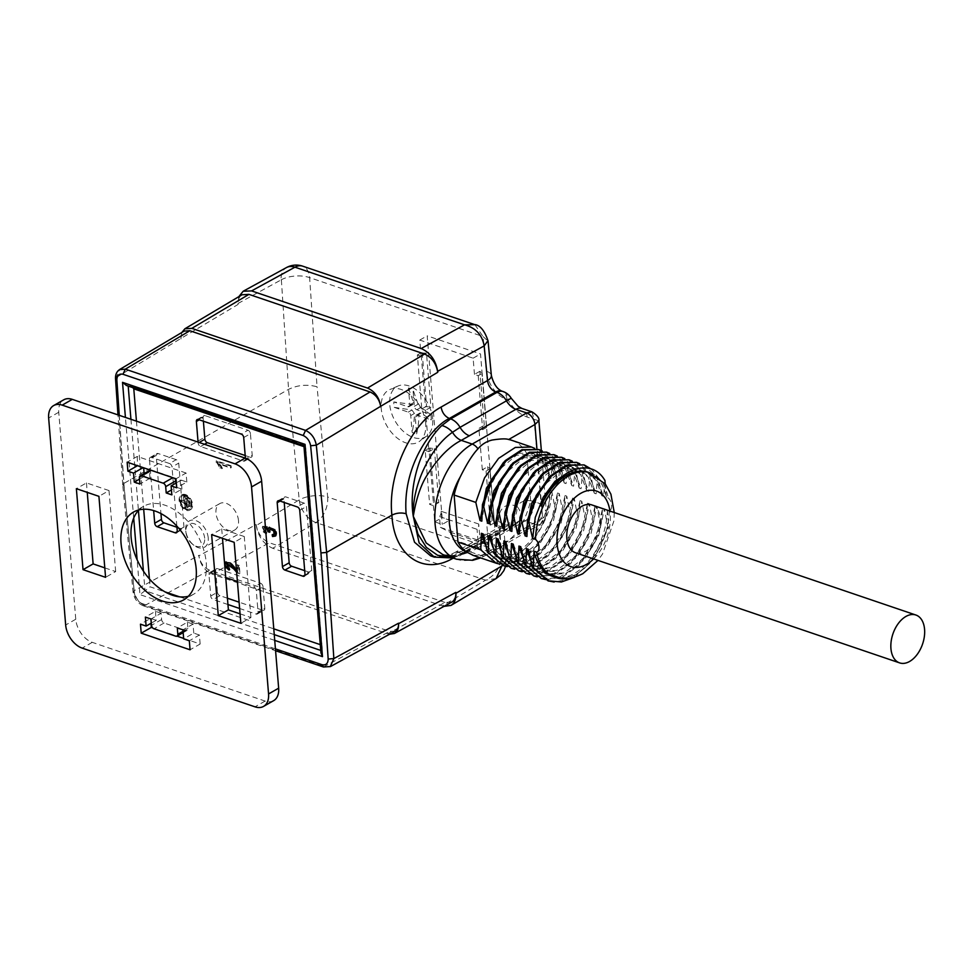 <?xml version="1.0" encoding="UTF-8"?>
<svg xmlns="http://www.w3.org/2000/svg" width="973" height="973" viewBox="0 0 973 973"><rect width="100%" height="100%" fill="white"/><g stroke="black" fill="none" stroke-linecap="round" stroke-linejoin="round"><path stroke-width="0.73" stroke-dasharray="4.87 3.65" d="M425.712 423.693A29.944 19.241 -119.7 0 0 412.37 396.534A29.944 19.241 -119.7 0 0 389.881 389.504A29.944 19.241 -119.7 0 0 386.755 425.675A29.944 19.241 -119.7 0 0 419.497 441.353A29.944 19.241 -119.7 0 0 425.712 423.693M487.218 532.936L495.476 535.746L480.528 353.965L427.183 335.831L442.119 517.624L449.635 520.178L450.827 534.639A5.06 3.138 -71.2 0 0 449.344 531.878L440.368 527.354L439.48 516.554L477.05 529.324A5.06 3.138 108.8 0 0 478.728 524.046L479.811 537.169L487.218 532.936L488.397 547.41A5.06 3.138 108.8 0 0 486.914 544.649L477.938 540.124L477.05 529.324M186.062 507.444L185.016 507.091L184.627 502.323L181.732 501.338L181.623 500.073L184.517 501.059L184.128 496.291L185.174 496.644L186.062 507.444L185.393 507.833L184.505 497.033L183.459 496.68L183.848 501.448L180.954 500.463L181.063 501.715L183.946 502.7L184.347 507.468L185.393 507.833M190.209 506.228L189.151 505.875L188.713 500.475L189.759 500.827L190.209 506.228L189.528 506.617L189.09 501.217L188.032 500.852L188.482 506.252L189.528 506.617M188.178 507.286L187.12 506.933L186.378 497.933L187.436 498.285L188.178 507.286L187.497 507.675L186.755 498.675L185.709 498.31L186.451 507.31L187.497 507.675M184.955 495.877A7.589 4.877 -119.7 0 0 181.756 496.035A7.589 4.877 -119.7 0 0 181.282 505.036A7.589 4.877 -119.7 0 0 189.273 509.207A7.589 4.877 -119.7 0 0 190.708 502.36A7.589 4.877 -119.7 0 0 184.955 495.877M186.378 497.933L185.709 498.31M187.12 506.933L186.451 507.31M187.436 498.285L186.755 498.675M188.713 500.475L188.032 500.852M189.151 505.875L188.482 506.252M189.759 500.827L189.09 501.217M185.636 495.488A7.589 4.877 -119.7 0 0 182.425 495.658A7.589 4.877 -119.7 0 0 181.951 504.659A7.589 4.877 -119.7 0 0 189.954 508.83A7.589 4.877 -119.7 0 0 191.377 501.971A7.589 4.877 -119.7 0 0 185.636 495.488M184.627 502.323L183.946 502.7M185.016 507.091L184.347 507.468M181.732 501.338L181.063 501.715M181.623 500.073L180.954 500.463M184.517 501.059L183.848 501.448M184.128 496.291L183.459 496.68M185.174 496.644L184.505 497.033M430.844 414.534L420.518 407.675L418.037 404.209L412.978 389.528L414.364 406.313A3.028 1.946 -119.7 0 0 416.833 409.779L430.844 414.534A25.103 16.14 60.3 0 1 431.197 417.283A25.103 16.14 60.3 0 1 431.294 419.935L417.283 415.179A3.028 1.946 -119.7 0 0 415.994 415.24A3.028 1.946 -119.7 0 0 415.252 417.113L416.626 433.885A25.103 16.14 60.3 0 1 412.114 432.353L410.74 415.58A3.028 1.946 -119.7 0 0 408.259 412.114L394.247 407.346A25.103 16.14 60.3 0 1 393.81 401.946L407.821 406.714A3.028 1.946 -119.7 0 0 409.098 406.641A3.028 1.946 -119.7 0 0 409.852 404.78L408.465 387.996A25.103 16.14 60.3 0 1 412.978 389.528M408.465 387.996L413.525 402.676L412.929 404.525L393.81 401.946M394.247 407.346L411.944 410.01L414.413 413.476C414.437 419.047 413.671 425.335 412.114 432.353M416.626 433.885C418.159 427.05 418.925 420.762 418.925 415.009L419.716 413.026L420.956 413.075L431.294 419.935M432.693 419.01A28.922 18.596 -119.7 0 0 419.813 392.776A28.922 18.596 -119.7 0 0 398.079 385.989A28.922 18.596 -119.7 0 0 395.062 420.932A28.922 18.596 -119.7 0 0 426.697 436.086A28.922 18.596 -119.7 0 0 432.693 419.01M204.658 538.239A12.637 8.125 -119.7 0 0 194.089 523.717A12.637 8.125 -119.7 0 0 185.94 532.45A12.637 8.125 -119.7 0 0 192.763 544.394A12.637 8.125 -119.7 0 0 204.658 538.239M208.222 537.911A15.167 9.754 -119.7 0 0 201.083 523.79A15.167 9.754 -119.7 0 0 189.431 520.908A15.167 9.754 -119.7 0 0 185.758 530.978A15.167 9.754 -119.7 0 0 193.943 545.306A15.167 9.754 -119.7 0 0 204.476 547.252A15.167 9.754 -119.7 0 0 208.222 537.911M238.494 520.628A15.167 9.754 -119.7 0 0 231.355 506.507A15.167 9.754 -119.7 0 0 219.703 503.625A15.167 9.754 -119.7 0 0 218.755 521.625A15.167 9.754 -119.7 0 0 234.748 529.969A15.167 9.754 -119.7 0 0 238.494 520.628M591.803 504.902A25.286 15.665 -71.2 0 1 600.268 526.442A25.286 15.665 -71.2 0 1 585.527 551.338A25.286 15.665 -71.2 0 1 575.542 552.773M528.254 549.246L535.32 565.629L547.337 574.654L566.104 573.535L584.749 559.329L598.638 535.746L604.355 508.915L607.797 526.819L599.222 548.857L586.087 567.101L570.287 578.765L554.16 582.049M574.654 577.257L595.306 556.836L608.745 526.782L589.541 563.622L576.077 574.666L562.358 578.704M520.75 546.692L527.804 563.075L539.833 572.1L558.587 570.981L577.232 556.775L591.122 533.192L596.838 506.361L600.28 524.265L590.538 548.419L575.432 567.587L557.675 578.181L540.429 578.217M545.841 579.604L562.309 577.123L578.643 565.69L592.302 547.179L601.18 524.569L602.555 508.307L596.838 535.138L582.949 558.721L564.291 572.927L545.537 574.034L530.553 560.29M513.233 544.138L520.287 560.521L532.316 569.546L551.071 568.427L569.716 554.221L583.618 530.638L589.334 503.807L592.764 521.71L583.022 545.865L567.916 565.033L550.159 575.627L532.912 575.675M537.193 576.867L553.88 574.946L570.567 563.695L584.578 545.014L593.664 522.014L595.038 505.753L589.322 532.584L575.432 556.167L556.787 570.373L538.02 571.479L523.036 557.736M505.717 541.584L512.771 557.967L524.8 566.991L543.554 565.872L562.199 551.667L576.101 528.084L581.818 501.253L585.247 519.156L575.505 543.323L560.412 562.479L542.642 573.073L525.396 573.121M529.677 574.313L546.364 572.392L563.051 561.141L577.062 542.46L586.147 519.46L587.522 503.199L581.805 530.03L567.916 553.613L549.271 567.818L530.504 568.937L515.52 555.182M498.2 539.03L505.255 555.413L517.283 564.437L536.038 563.318L554.695 549.125L568.585 525.542L574.301 498.711L577.731 516.602L567.989 540.769L552.895 559.925L535.126 570.519L517.879 570.567M522.16 571.759L538.847 569.837L555.534 558.587L569.546 539.906L578.631 516.918L580.005 500.645L574.289 527.475L560.399 551.059L541.754 565.264L523 566.383L508.003 552.628M490.684 536.476L497.738 552.859L509.767 561.883L528.521 560.764L547.179 546.571L561.068 522.988L566.785 496.157L570.227 514.048L560.472 538.215L545.379 557.371L527.621 567.964L510.375 568.013M514.656 569.205L531.331 567.283L548.018 556.033L562.029 537.351L571.127 514.364L572.501 498.091L566.773 524.921L552.883 548.504L534.238 562.71L515.483 563.829L500.487 550.073M483.167 533.922L490.234 550.304L502.25 559.329L521.017 558.222L539.662 544.016L553.552 520.433L559.268 493.603L562.71 511.494L552.956 535.661L537.862 554.817L520.105 565.41L502.859 565.459M507.14 566.651L523.815 564.729L540.501 553.479L554.513 534.797L563.61 511.81L564.985 495.537L559.268 522.367L545.366 545.95L526.721 560.156L507.967 561.275L492.97 547.519M503.6 462.272L518.135 453.309L532.122 453.163L543.153 461.847L549.222 477.889L551.022 478.509L544.965 462.467L533.934 453.771L516.395 455.303L498.979 469.923L486.318 493.931L481.817 521.175M511.117 464.826L525.651 455.863L539.638 455.717L550.669 464.401L556.738 480.443L558.538 481.063L552.482 465.021L541.45 456.325L523.912 457.857L506.495 472.477L493.822 496.485L489.334 523.729M518.633 467.381L533.168 458.417L547.154 458.271L558.186 466.955L564.255 482.997L566.055 483.617L559.986 467.575L548.954 458.879L531.428 460.411L514.012 475.031L501.338 499.027L496.85 526.284M526.138 469.923L540.684 460.971L554.671 460.825L565.702 469.509L571.771 485.551L573.571 486.172L567.502 470.117L556.471 461.433L538.945 462.966L521.516 477.585L508.855 501.582L504.367 528.838M533.654 472.477L548.188 463.525L562.187 463.379L573.219 472.063L579.276 488.105L581.088 488.726L575.019 472.671L563.987 463.987L546.461 465.52L529.032 480.139L516.371 504.136L511.883 531.392M541.17 475.031L555.705 466.079L569.704 465.921L580.735 474.617L586.792 490.66L588.604 491.28L582.535 475.225L571.504 466.541L553.978 468.074L536.549 482.693L523.888 506.69L519.4 533.946M548.687 477.585L563.221 468.633L577.208 468.475L588.251 477.171L594.308 493.214L596.108 493.822L590.052 477.779L579.02 469.095L561.482 470.628L544.065 485.247L531.404 509.244L526.916 536.488M583.228 464.608L597.483 477.561L596.108 493.822M575.712 462.053L589.979 475.006L588.604 491.28M568.196 459.499L582.462 472.452L581.088 488.726M560.679 456.945L574.946 469.898L573.571 486.172M553.163 454.391L567.429 467.344L566.055 483.617M545.658 451.837L559.913 464.79L558.538 481.063M538.142 449.283L552.396 462.236L551.022 478.509M594.308 493.214L590.879 475.311L579.835 463.744M586.792 490.66L583.362 472.756L572.319 461.19M579.276 488.105L575.846 470.202L564.802 458.636M571.771 485.551L568.329 467.648L557.286 456.082M564.255 482.997L560.813 465.106L549.769 453.527M556.738 480.443L553.296 462.552L542.265 450.973M549.222 477.889L545.792 459.998L534.749 448.419M473.304 555.413L486.646 554.646C495.938 551.156 505.838 543.98 516.347 533.107L542.63 518.098L546.376 511.749L541.085 504.002C543.384 513.926 541.645 520.762 535.855 524.544L481.367 555.668A62.698 38.859 -71.2 0 1 456.605 559.232M551.752 491.049L549.952 490.428C551.107 502.627 544.844 519.108 531.161 539.869C525.274 547.106 511.421 560.448 494.625 556.665L496.425 557.274C514.778 561.19 528.558 545.744 532.985 540.465C545.488 523.109 551.752 506.641 551.752 491.049L555.194 508.952C547.288 542.508 518.609 569.886 497.191 563.452L490.574 561.202C511.993 567.636 540.672 540.27 548.577 506.702L530.626 500.596A60.679 37.606 -71.2 0 1 516.347 533.107M499.623 564.097L516.298 562.175L532.997 550.925L547.008 532.243L556.094 509.256L557.468 492.983L551.752 519.813L537.862 543.396L519.205 557.602L500.45 558.721L485.466 544.965M588.239 472.221A55.072 34.128 -71.2 0 1 606.325 497.3L608.21 497.933C612.151 500.803 612.905 510.241 609.244 510.582L607.371 509.937A55.072 34.128 -71.2 0 1 552.798 576.503M586.683 471.82L596.425 480.723L601.825 495.768L603.625 496.376L597.081 480.005L586.464 471.735L575.238 471.09L561.518 477.852L541.097 505.984M568.828 471.869L584.724 471.029L586.427 471.698M601.825 495.768L598.395 477.865L591.693 469.29M559.268 493.603L557.468 492.983M566.785 496.157L564.985 495.537M574.301 498.711L572.501 498.091M581.818 501.253L580.005 500.645M589.334 503.807L587.522 503.199M596.838 506.361L595.038 505.753M604.355 508.915L602.555 508.307M605.218 483.873L606.325 497.3M497.191 563.452L496.425 557.274M494.625 556.665L490.574 561.202M548.577 506.702L549.952 490.428M119.265 415.325L124.07 486.038L134.396 593.202C135.32 598.115 137.801 601.533 141.815 603.455L143.201 605.692L144.746 605.547C138.92 602.81 135.369 597.86 134.092 590.708L123.753 483.484L288.567 389.346C297.629 384.992 307.127 384.14 317.052 386.768L309.633 277.633L483.022 336.536L487.801 340.866M237.4 581.489L253.819 587.072A3.028 1.946 60.3 0 1 256.288 590.538L258.064 612.126A3.028 1.946 60.3 0 1 257.322 613.999A3.028 1.946 60.3 0 1 256.033 614.06L239.626 608.49M227.95 604.525L213.209 599.514A3.028 1.946 60.3 0 1 210.727 596.048L208.952 574.447A3.028 1.946 60.3 0 1 209.706 572.574A3.028 1.946 60.3 0 1 210.983 572.513L225.724 577.524M176.952 527.269L181.939 528.959A3.028 1.946 -119.7 0 0 183.228 528.898A3.028 1.946 -119.7 0 0 183.97 527.025L178.716 463.136A3.028 1.946 -119.7 0 0 176.247 459.67L169.521 463.513L151.484 457.383L158.21 453.54A3.028 1.946 -119.7 0 0 156.921 453.6A3.028 1.946 -119.7 0 0 156.179 455.473L160.959 513.598M169.521 463.513A3.028 1.946 60.3 0 1 171.99 466.979L178.716 463.136M176.855 526.15L171.99 466.979M156.179 455.473L149.453 459.317L153.661 510.594M149.453 459.317A3.028 1.946 60.3 0 1 150.195 457.444A3.028 1.946 60.3 0 1 151.484 457.383M245.415 458.198L245.488 459.147A3.028 1.946 60.3 0 1 244.746 461.007A3.028 1.946 60.3 0 1 243.457 461.08L200.62 446.522A3.028 1.946 60.3 0 1 198.151 443.056L198.066 442.107M230.419 466.103L215.957 461.19L220.044 468.159L221.759 468.743L219.314 464.182L230.577 468.013L231.088 465.714L231.246 467.636L219.983 463.805L222.428 468.354L220.725 467.782L216.626 460.801L231.088 465.714M265.422 527.22L264.559 527.463C263.488 528.971 264.23 530.54 266.76 532.158L266.079 532.547C263.549 530.917 262.819 529.361 263.89 527.84L265.459 527.78M265.325 526.052L262.345 526.916L263.184 531.83L265.957 533.763M236.694 571.2L236.025 571.589L239.261 573.827L238.592 565.69L236.901 565.106L237.388 571.151L236.378 570.178L238.069 570.762L237.57 564.729L239.261 565.301L239.93 573.438L236.548 571.042M224.556 563.355L224.787 566.079M184.882 494.977A8.599 5.522 60.3 0 1 191.389 502.323A8.599 5.522 60.3 0 1 189.784 510.083A8.599 5.522 60.3 0 1 180.723 505.364A8.599 5.522 60.3 0 1 181.246 495.16A8.599 5.522 60.3 0 1 184.882 494.977M511.883 440.355A60.679 37.606 -71.2 0 1 526.758 453.527L545.792 459.998M464.462 552.056C453.771 556.228 446.522 557.043 442.703 554.501L456.994 556.082L470.458 551.959L481.367 555.668A10.107 6.495 60.3 0 0 485.649 555.449L540.137 524.325A10.107 6.495 60.3 0 1 535.855 524.544L525.104 520.896L478.692 547.398A15.167 9.754 -119.7 0 0 472.282 547.726L518.694 521.224A15.167 9.754 60.3 0 1 525.104 520.896A15.167 9.402 -71.2 0 0 534.092 501.63A30.333 19.496 -119.7 0 0 516.943 506.301L515.69 505.875A25.286 16.249 -119.7 0 0 498.723 521.601L501.059 555.911L327.67 496.996L317.052 386.768M395.196 631.149L389.723 631.38L209.523 570.154C203.625 567.49 200.049 562.552 198.808 555.34L198.857 555.838C200.389 564.717 204.78 570.798 212.041 574.07L269.351 542.752C262.09 539.48 257.699 533.399 256.167 524.52L198.857 555.838M181.817 332.498L180.978 338.422L238.069 304.44C237.85 299.83 239.151 296.619 241.985 294.783M124.07 486.038L122.732 484.846L123.753 483.484L116.541 377.305L180.978 338.422M181.014 338.92C180.844 335.174 181.902 332.559 184.201 331.075M304.695 570.677L309.694 572.367A3.028 1.946 -119.7 0 0 310.971 572.306A3.028 1.946 -119.7 0 0 311.725 570.433L306.471 506.544A3.028 1.946 -119.7 0 0 303.99 503.077L285.953 496.948A3.028 1.946 -119.7 0 0 284.675 497.008A3.028 1.946 -119.7 0 0 283.921 498.881L284.225 502.482M526.758 453.527L530.626 500.596M451.727 602.141L444.989 602.433L387.716 633.764L212.041 574.07M387.716 633.764L389.565 634.226M210.727 596.048L217.453 592.204L215.678 570.604L208.952 574.447M210.983 572.513L217.709 568.67L260.545 583.228L253.819 587.072M256.288 590.538L263.014 586.695L264.79 608.283L258.064 612.126M256.033 614.06L262.759 610.217L239.103 602.178M227.427 598.213L219.934 595.671L213.209 599.514M217.709 568.67A3.028 1.946 -119.7 0 0 216.432 568.731A3.028 1.946 -119.7 0 0 215.678 570.604M217.453 592.204A3.028 1.946 -119.7 0 0 219.934 595.671M262.759 610.217A3.028 1.946 -119.7 0 0 264.048 610.156A3.028 1.946 -119.7 0 0 264.79 608.283M263.014 586.695A3.028 1.946 -119.7 0 0 260.545 583.228M176.247 459.67L158.21 453.54M198.407 419.521L205.133 415.678L247.969 430.236L241.243 434.08M243.712 437.546L250.438 433.703L252.214 455.303L245.488 459.147M243.457 461.08L250.183 457.237L245.196 455.534M203.393 421.224L203.102 417.612L199.258 419.813M205.133 415.678A3.028 1.946 -119.7 0 0 203.844 415.751A3.028 1.946 -119.7 0 0 203.102 417.612M250.183 457.237A3.028 1.946 -119.7 0 0 251.472 457.164A3.028 1.946 -119.7 0 0 252.214 455.303M250.438 433.703A3.028 1.946 -119.7 0 0 247.969 430.236M238.811 296.68L238.069 304.44M444.989 602.433L269.351 542.752M496.121 578.546L485.563 580.176L442.338 605.911L272.744 548.286L315.933 522.537A20.226 12.844 59.2 0 1 299.21 499.891A20.226 8.891 174.5 0 1 327.67 496.996A20.226 12.54 108.8 0 1 315.933 522.537L485.563 580.176C495.744 575.128 500.913 567.04 501.059 555.911L505.875 560.667L502.773 565.422M442.338 605.911L444.004 606.361M281.379 280.005L288.567 389.346L299.21 499.891L256.264 525.493L256.167 524.52M256.264 525.493C258.173 536.585 263.671 544.187 272.744 548.286M305.498 445.403L304.379 446.777L320.652 644.771L322.209 648.565L321.577 650.694L304.707 445.573L129.944 385.697L132.827 387.668M143.408 571.09L145.026 590.708L150.073 586.804L165.057 591.9M305.449 445.33L303.965 445.816M128.156 385.588L125.894 385.308M320.993 653.43L321.577 650.694L320.737 650.414M274.252 634.615L145.026 590.708L139.978 594.612L137.12 559.767M430.978 555.984L446.157 556.957L460.29 551.642L506.714 525.14L507.967 525.566L452.603 556.374L434.323 557.079M450.475 557.152L462.479 553.746L516.529 523.231A15.167 9.754 60.3 0 1 518.694 521.224L519.327 520.689A15.167 11.104 -145.4 0 1 516.529 523.231A15.167 9.754 -119.7 0 1 514.376 525.238A15.167 15.167 0 0 0 519.327 520.689A15.167 11.104 -145.4 0 0 516.943 506.301A15.167 9.402 -71.2 0 1 507.967 525.566A15.167 9.754 -119.7 0 0 514.376 525.238L467.964 551.752A15.167 9.754 -119.7 0 0 470.117 549.733A15.167 9.754 -119.7 0 1 472.209 547.763M607.371 509.937L608.745 526.782M215.957 461.19L216.626 460.801M216.055 462.418L216.736 462.029M220.044 468.159L220.725 467.782M221.759 468.743L222.428 468.354M220.676 466.42L221.345 466.031M219.314 464.182L219.983 463.805M230.577 468.013L231.246 467.636M265.921 534.116L266.59 533.727L263.853 531.453L263.014 526.539L267.599 526.673L268.876 528.473M262.345 526.916L263.087 526.113M266.76 532.158L266.59 533.727L265.994 533.399M269.387 532.255L270.056 531.866L268.572 531.173M270.19 529.117L270.056 531.866M272.172 534.773L274.824 534.116M269.424 527.293L275.201 529.409C276.964 532.012 277.196 534.116 275.882 535.734L275.201 536.123M236.901 565.106L237.57 564.729M238.592 565.69L239.261 565.301M237.388 571.151L238.069 570.762M231.708 564.632L232.389 564.243L237.059 569.801M229.871 563.026L230.54 562.649L232.377 564.255M225.505 562.163L230.54 562.649M228.959 570.044L229.64 569.667L228.996 569.363M229.02 568.548L229.689 568.171L229.64 569.667M226.928 563.574L229.689 568.171M239.261 573.827L239.93 573.438M185.563 494.588A8.599 5.522 -119.7 0 0 181.927 494.771A8.599 5.522 -119.7 0 0 181.392 504.975A8.599 5.522 -119.7 0 0 190.453 509.706A8.599 5.522 -119.7 0 0 192.07 501.934A8.599 5.522 -119.7 0 0 185.563 494.588M478.692 547.398L470.458 551.959A15.167 9.353 -117.9 0 0 464.401 552.08A15.167 9.353 -117.9 0 0 462.479 553.746A15.167 11.834 68 0 1 459.061 556.106A15.167 11.834 68 0 1 452.603 556.374M330.309 666.444L324.994 666.797L144.746 605.547L209.523 570.154M115.568 378.631L119.728 369.667M134.396 593.202L133.119 592.058L134.079 590.708L198.808 555.34M323.498 666.967L389.723 631.38M531.988 411.859L534.128 419.412L538.884 420.689M474.933 324.702L483.022 336.536L486.354 371.2A25.286 16.249 -119.7 0 0 506.957 399.684L508.21 400.11A30.333 19.496 -119.7 0 0 527.135 417.04L534.128 419.412L541.085 504.002L534.092 501.63M238.008 303.479L281.124 279.896A20.226 13.16 61.3 0 1 286.415 267.599M281.124 279.896A20.226 9.329 176.1 0 1 309.633 277.633A20.226 12.54 -71.2 0 0 302.688 266.164M604.938 480.48L603.625 496.376M494.187 522.951L490.501 525.055L486.743 523.778L492.131 520.701L494.333 522.416L489.893 468.427L487.692 466.712L482.304 469.777L486.062 471.054L489.747 468.95L494.333 522.416M486.354 427.561L482.657 429.665L478.911 428.388L484.286 425.31L486.488 427.025L481.915 373.559L486.488 427.025M484.286 425.31L479.847 371.309L482.049 373.036M479.847 371.309L474.471 374.386L478.217 375.663L481.915 373.559M421.796 408.976L425.481 406.872L421.041 352.883L417.356 354.987L421.796 408.976L425.554 410.253L428.959 451.654L434.335 448.577L430.005 448.079L434.445 502.068L438.774 502.579L433.399 505.644L429.64 504.367L433.326 502.263L428.886 448.273L425.201 450.377L429.64 504.367M434.445 502.068L433.326 502.263M421.041 352.883L426.49 353.187L430.93 407.176L425.554 410.253M474.471 374.386L473.133 358.186L419.777 340.064L421.114 356.264L426.49 353.187M421.114 356.264L417.356 354.987M422.173 352.688L426.612 406.678L430.93 407.176M426.612 406.678L425.481 406.872M428.886 448.273L430.005 448.079M428.959 451.654L425.201 450.377M433.399 505.644L434.724 521.844L442.241 524.398L449.635 520.178M434.724 521.844L442.119 517.624M479.811 537.169L488.081 539.979L495.476 535.746M434.335 448.577L438.774 502.579M419.777 340.064L427.183 335.831M473.133 358.186L480.528 353.965M488.081 539.979L486.743 523.778M492.131 520.701L487.692 466.712M482.304 469.777L478.911 428.388M478.728 524.046L441.158 511.275L442.241 524.398M478.217 375.663L482.657 429.665M486.062 471.054L490.501 525.055M440.368 527.354L477.938 540.124M441.158 511.275A5.06 3.138 -71.2 0 1 439.48 516.554M183.642 638.41L200.146 644.017L190.063 649.782M152.712 627.889L177.013 636.147M200.146 644.017L199.404 635.016L189.321 640.781M199.404 635.016L193.773 633.095L183.678 638.86M193.773 633.095L193.031 624.094L182.936 629.859M193.031 624.094L187.4 622.185L177.305 627.95M187.4 622.185L187.911 628.485A3.028 1.946 60.3 0 1 187.169 630.346A3.028 1.946 60.3 0 1 185.879 630.419L164.084 623.012A3.028 1.946 60.3 0 1 161.615 619.546L161.092 613.245L151.01 619.01M161.092 613.245L155.461 611.336L145.366 617.101M155.461 611.336L156.203 620.336L151.338 623.109M156.203 620.336L150.56 618.414L140.477 624.18M104.804 567.879L115.665 571.565L105.57 577.33M115.665 571.565L109.012 490.574L98.918 496.339M109.012 490.574L86.463 482.912L76.368 488.677M240.063 613.841L250.925 617.527L240.842 623.292M250.925 617.527L244.272 536.537L234.177 542.302M244.272 536.537L221.722 528.874L211.64 534.639M144.138 473.571L144.357 476.344L150 478.254L139.905 484.019M144.357 476.344L139.504 479.117M150 478.254L149.477 471.954A3.028 1.946 60.3 0 1 150.231 470.093M150.292 470.056A3.028 1.946 60.3 0 1 151.508 470.02L173.303 477.427A3.028 1.946 60.3 0 1 174.593 478.315M175.967 483.094L176.295 487.193L171.443 489.966M176.295 487.193L181.939 489.115L171.844 494.868M181.939 489.115L181.197 480.115L176.332 482.888M181.197 480.115L186.828 482.024L176.745 487.789M186.828 482.024L186.086 473.024L176.004 478.789M186.086 473.024L137.242 456.434L127.159 462.187M137.242 456.434L137.497 465.702M137.984 465.435L143.128 467.624M273.656 700.645A20.226 13.002 60.3 0 1 265.106 701.071L92.265 642.35A20.226 13.002 60.3 0 1 75.76 619.242L58.745 412.26A20.226 13.002 60.3 0 1 63.744 399.806M150.56 618.414L150.961 623.316M86.463 482.912L87.242 492.374M221.722 528.874L222.501 538.324M138.981 509.901A50.56 32.498 60.3 0 1 143.615 506.313A50.56 32.498 60.3 0 1 164.996 505.23A50.56 32.498 60.3 0 1 203.284 548.456A50.56 32.498 60.3 0 1 193.773 594.126A50.56 32.498 60.3 0 1 188.324 596.303M488.397 547.41L450.827 534.639M408.259 412.114L411.944 410.01M414.413 413.476L410.74 415.58M415.252 417.113L418.925 415.009M420.956 413.075L417.283 415.179M416.833 409.779L420.518 407.675M418.037 404.209L414.364 406.313M409.852 404.78L413.525 402.676M411.494 404.61L407.821 406.714M590.125 472.866A55.072 34.128 -71.2 0 1 608.21 497.933M141.815 603.455L275.42 648.857M274.727 640.392L139.978 594.612M133.69 518.05L125.42 417.417M136.451 421.163L143.688 509.232M149.416 578.911L150.073 586.804M179.591 596.838L273.778 628.838M540.173 524.301A10.107 6.495 60.3 0 0 542.63 518.098L536.938 448.918M177.208 531.659L181.939 528.959M183.97 527.025L177.244 530.869M204.525 444.296L200.62 446.522M198.151 443.056L199.161 442.472M303.99 503.077L297.264 506.909M279.227 500.791L285.953 496.948M283.921 498.881L280.078 501.071M304.95 575.067L309.694 572.367M299.745 510.375L306.471 506.544M311.725 570.433L304.999 574.277M130.929 419.29L138.434 510.484M452.992 558.003L467.964 551.752A15.167 9.754 -119.7 0 1 461.543 552.068L456.057 551.849L502.433 525.359A10.107 6.495 60.3 0 1 506.714 525.14A15.167 9.402 -71.2 0 0 515.69 505.875M609.244 510.582A55.072 34.128 -71.2 0 1 576.43 574.009A55.072 34.128 -71.2 0 1 554.683 577.147M266.93 527.062L267.599 526.673M263.184 531.83L263.853 531.453M263.89 527.84L264.559 527.463M275.213 536.123L275.882 535.734M274.52 529.799L275.201 529.409M234.432 567.818L235.113 567.441M238.02 573.231L238.689 572.842M502.226 565.228L499.927 531.428L453.503 557.943L455.972 551.898C447.835 556.325 440.684 557.955 434.517 556.811L430.662 555.851M499.927 531.428A10.107 6.495 60.3 0 1 502.433 525.359L503.953 523.888L503.771 526.332A15.167 6.993 176.1 0 1 499.927 531.428M593.652 558.928A39.905 24.726 108.8 0 0 609.925 511.056M486.354 371.2A15.167 6.665 174.5 0 1 491.365 375.505M506.957 399.684A15.167 9.402 108.8 0 0 501.752 391.085M511.214 398.225L508.21 400.11A15.167 9.402 108.8 0 0 503.005 391.511M527.135 417.04A15.167 9.402 108.8 0 0 521.929 408.441M498.723 521.601A15.167 6.993 176.1 0 1 503.771 526.332L506.106 560.643M486.646 554.646A10.107 6.495 60.3 0 1 485.649 555.449L480.65 557.918M486.914 544.649L449.344 531.878M187.911 628.485L183.058 631.258M185.879 630.419L175.797 636.184M164.084 623.012L154.002 628.777M161.615 619.546L151.52 625.311M149.477 471.954L139.394 477.719M92.265 642.35L82.182 648.115M265.106 701.071L255.011 706.836M75.76 619.242L65.665 625.007M58.745 412.26L48.65 418.025M182.425 495.658L181.756 496.035M189.954 508.83L189.273 509.207M398.079 385.989L389.881 389.504M426.697 436.086L419.497 441.353M419.679 413.136L415.994 415.24M412.783 404.549L409.098 406.641M192.763 544.394L193.943 545.306M185.94 532.45L185.758 530.978M219.703 503.625L189.431 520.908M234.748 529.969L204.476 547.252M532.122 453.163L533.934 453.771M539.638 455.717L541.45 456.325M547.154 458.271L548.954 458.879M554.671 460.825L556.471 461.433M562.187 463.367L563.987 463.987M569.704 465.921L571.504 466.541M577.22 468.475L579.02 469.095M584.724 471.029L586.488 471.625M500.45 558.721L502.25 559.329M507.967 561.275L509.767 561.883M515.483 563.829L517.283 564.437M523 566.383L524.8 566.991M530.504 568.937L532.316 569.546M538.02 571.492L539.833 572.1M545.537 574.034L547.337 574.654M322.16 647.957L305.546 445.999M304.963 445.16L130.418 385.855M303.917 445.743L303.868 445.135M277.95 500.852L284.675 497.008M304.245 576.15L310.971 572.306M197.118 419.594L203.844 415.751M244.746 461.007L251.472 457.164M176.49 532.742L183.228 528.898M150.195 457.444L156.921 453.6M209.706 572.574L216.432 568.731M257.322 613.999L264.048 610.156M464.449 552.056L472.282 547.726M264.68 527.378L264.011 527.767M275.554 535.965L274.885 536.354M269.728 527.074L269.059 527.451M181.927 494.771L181.246 495.16M190.453 509.706L189.784 510.083M122.732 484.809L117.976 414.887M143.177 605.753C137.534 603.248 134.152 598.687 133.058 592.071L122.732 484.858M143.201 605.753L275.578 650.73M541.341 450.523L546.376 511.762C545.488 514.79 549.186 516.018 540.137 524.325M506.094 560.667L505.546 566.298M614.255 512.528L613.902 520.944L602.542 553.978L597.994 560.399M486.609 427.22L482.17 373.218M494.442 522.61L490.003 468.609M187.169 630.346L183.167 632.632M143.615 506.313L133.532 512.078M193.773 594.126L183.678 599.891"/><path stroke-width="1.46" d="M909.609 661.458A25.286 15.665 -71.2 0 1 899.624 662.893A25.286 15.665 -71.2 0 1 892.922 633.91A25.286 15.665 -71.2 0 1 915.885 615.021A25.286 15.665 -71.2 0 1 924.35 636.561A25.286 15.665 -71.2 0 1 909.609 661.458M899.624 662.893L575.542 552.773A25.286 15.665 -71.2 0 1 568.84 523.79A25.286 15.665 -71.2 0 1 591.803 504.902L915.885 615.021M554.16 582.049L547.945 580.772L532.462 567.405L548.906 580.857L561.409 581.976L574.654 577.257M541.329 578.534L524.946 564.851L541.329 578.534L545.841 579.604M533.812 575.98L517.441 562.297L533.812 575.98L537.193 576.867M526.296 573.425L509.925 559.743L526.296 573.425L529.677 574.313M518.779 570.871L502.409 557.188L518.791 570.871L522.16 571.759M511.275 568.317L494.892 554.634L511.275 568.317L514.656 569.205M503.759 565.763L487.376 552.08L503.759 565.763L507.14 566.651M542.265 450.973L539.042 449.587L522.829 449.988L506.106 460.934L492.034 480.443L483.326 504.951L482.426 504.646L481.817 521.175L480.017 520.555L486.403 488.203L503.6 462.272M549.769 453.527L546.558 452.141L530.346 452.542L513.622 463.489L499.55 482.997L490.842 507.505L489.942 507.201L489.334 523.729L487.534 523.109L493.919 490.757L511.117 464.826M557.286 456.082L554.063 454.695L537.862 455.096L521.127 466.043L507.067 485.551L498.358 510.059L497.458 509.755L496.85 526.284L495.05 525.663L501.436 493.299L518.633 467.381M564.802 458.636L561.579 457.249L545.366 457.651L528.643 468.597L514.583 488.105L505.875 512.613L504.975 512.309L504.367 528.838L502.567 528.217L508.952 495.853L526.138 469.923M572.319 461.19L569.096 459.803L552.883 460.205L536.159 471.151L522.1 490.66L513.391 515.167L512.491 514.863L511.883 531.392L510.083 530.771L516.456 498.407L533.654 472.477M579.835 463.744L576.612 462.357L560.399 462.759L543.676 473.705L529.616 493.214L520.908 517.721L519.996 517.417L519.4 533.946L517.587 533.326L523.973 500.961L541.17 475.031M591.693 469.29L584.128 464.912L567.916 465.313L551.192 476.247L537.132 495.768L528.412 520.275L527.512 519.971L526.916 536.488L525.104 535.88L531.489 503.515L548.687 477.585M527.512 519.971L536.232 495.452L550.292 475.943L567.016 464.997L584.128 464.912M519.996 517.417L528.716 492.897L542.776 473.389L559.499 462.443L576.612 462.357M512.491 514.863L521.2 490.356L535.259 470.835L551.983 459.888L569.096 459.803M504.975 512.309L513.683 487.801L527.743 468.293L544.466 457.346L561.579 457.249M497.458 509.755L506.167 485.247L520.227 465.739L536.962 454.792L554.075 454.695M489.942 507.201L498.65 482.693L512.71 463.184L529.446 452.238L546.558 452.141M482.426 504.646L491.134 480.139L505.206 460.63L521.929 449.684L539.042 449.587M520.908 517.721L525.104 535.88M513.391 515.167L517.587 533.326M505.875 512.613L510.083 530.771M498.358 510.059L502.567 528.217M490.842 507.505L495.05 525.663M483.326 504.951L487.534 523.109M534.749 448.419L531.526 447.033L515.313 447.434L498.59 458.38L484.53 477.889L475.809 502.396L480.017 520.555M457.979 542.095L454.111 495.026A60.679 37.606 -71.2 0 1 460.144 477.111A52.591 32.596 108.8 0 0 466.286 551.813A60.679 37.606 -71.2 0 1 457.979 542.095L480.759 549.842L496.242 563.209L499.623 564.097M466.286 551.813L473.304 555.413M536.597 552.08A55.072 34.128 -71.2 0 0 554.683 577.147L552.798 576.503A55.072 34.128 -71.2 0 1 546.485 573.097C540.331 568.305 536.159 561.007 533.97 551.18L536.597 552.08C540.283 551.8 539.48 542.35 535.551 539.431L532.62 538.434L535.284 517.356L543.177 497.288L554.987 481.307L568.828 471.869M605.218 483.873L604.938 480.48C590.039 454.732 554.172 471.139 541.097 505.984A55.072 34.128 -71.2 0 1 588.239 472.221L605.376 484.067L610.922 494.211L614.255 512.528M528.412 520.275L532.62 538.434M485.466 544.965L481.367 533.313L483.167 533.922L487.376 552.08M492.97 547.519L488.884 535.868L490.684 536.476L494.892 554.634M500.487 550.073L496.4 538.422L498.2 539.03L502.409 557.188M508.003 552.628L503.917 540.964L505.717 541.584L509.925 559.743M515.52 555.182L511.421 543.518L513.233 544.138L517.441 562.297M523.036 557.736L518.937 546.072L520.75 546.692L524.946 564.851M530.553 560.29L526.454 548.626L528.254 549.246L532.462 567.405M526.454 548.626L525.846 565.155M518.937 546.072L518.341 562.601M511.421 543.518L510.825 560.047M503.917 540.964L503.309 557.493M496.4 538.422L495.792 554.938M488.884 535.868L488.276 552.396M481.367 533.313L480.759 549.842M275.42 648.857L322.051 664.705C325.967 665.483 327.998 663.598 328.169 659.037L333.861 658.587L330.358 666.42M303.211 435.515L305.558 430.394C311.348 433.167 314.936 438.093 316.322 445.184L310.63 445.768C309.694 440.854 307.225 437.436 303.211 435.515L122.963 374.264C119.059 373.486 117.028 375.371 116.857 379.932L119.265 415.325M291.657 566.237L284.931 570.081L302.956 576.211A3.028 1.946 60.3 0 0 304.245 576.15A3.028 1.946 60.3 0 0 304.999 574.277L299.745 510.375A3.028 1.946 60.3 0 0 297.264 506.909L279.227 500.791A3.028 1.946 60.3 0 0 277.95 500.852A3.028 1.946 60.3 0 0 277.196 502.725L282.45 566.614L289.176 562.771A3.028 1.946 -119.7 0 0 291.657 566.237L304.695 570.677M284.931 570.081A3.028 1.946 60.3 0 1 282.45 566.614M239.626 608.49L227.95 604.525M225.724 577.524L237.4 581.489M160.959 513.598L161.433 519.363A3.028 1.946 -119.7 0 0 163.902 522.829L157.176 526.673L175.213 532.803A3.028 1.946 60.3 0 0 176.49 532.742A3.028 1.946 60.3 0 0 177.244 530.869L176.855 526.15M157.176 526.673A3.028 1.946 60.3 0 1 154.707 523.206L161.433 519.363M153.661 510.594L154.707 523.206M198.066 442.107L196.376 421.455A3.028 1.946 60.3 0 1 197.118 419.594A3.028 1.946 60.3 0 1 198.407 419.521L241.243 434.08A3.028 1.946 60.3 0 1 243.712 437.546L245.415 458.198M265.459 527.78L267.174 529.19L267.903 531.562L269.387 532.255L269.825 529.263L273.656 530.759L274.155 534.493L272.172 534.773L272.537 536.524L275.213 536.123C276.527 534.505 276.296 532.389 274.52 529.799L269.059 527.451L268.195 528.862L265.325 526.052M274.824 534.116L273.985 534.615L274.824 534.116L274.325 530.37L270.19 529.117M265.921 534.116L265.848 532.426M224.787 566.079L228.959 570.044L226.539 563.72L233.69 568.864L236.634 572.16M229.871 563.039L225.395 562.224L224.556 563.355M236.475 570.287L229.871 563.026M475.809 502.396L454.111 495.026M541.341 450.523L538.884 420.689L534.931 424.508L508.66 439.516A60.679 37.606 -71.2 0 1 511.883 440.355L531.526 447.033M508.66 439.516C506.203 438.543 500.694 438.714 492.131 440.039C486.488 441.401 481.769 444.333 477.95 448.845C472.61 454.452 466.675 463.878 460.144 477.111M469.521 435.807A15.167 9.754 60.3 0 1 460.059 427.342L452.494 432.292A15.167 9.353 62.1 0 0 461.275 440.368L472.197 444.077L526.685 412.953L515.933 409.305L461.275 440.368C449.891 446.157 439.127 456.836 428.959 472.416C421.723 482.365 416.505 496.984 413.282 516.286L426.21 542.97L442.703 554.488M305.558 430.394L370.044 391.973L189.844 330.747L125.322 369.156L122.963 374.264M380.698 406.288L316.322 445.184L326.648 552.421L391.9 515.143C387.351 474.958 410.837 423.34 441.097 407.067L487.522 380.552L484.177 345.901L437.655 371.321L437.753 372.294L380.698 406.288C379.178 397.41 374.775 391.328 367.514 388.057L191.839 328.363L184.894 328.777L181.817 332.498M184.201 331.075L189.844 330.747M370.044 391.973C375.943 394.637 379.506 399.575 380.747 406.787M284.225 502.482L289.176 562.771M389.565 634.226L394.454 633.472C397.422 631.696 398.796 628.436 398.577 623.693L398.541 623.207C398.723 627.05 397.604 629.701 395.196 631.149M239.103 602.178L227.427 598.213M163.902 522.829L176.952 527.269M245.196 455.534L207.346 442.679L204.525 444.296M199.161 442.472L204.877 439.212L203.393 421.224M204.877 439.212A3.028 1.946 -119.7 0 0 207.346 442.679M367.514 388.057L424.569 354.05L248.93 294.369L191.839 328.363M437.655 371.321C435.746 360.229 430.261 352.627 421.175 348.529L251.581 290.903L243.165 291.255L238.811 296.68M241.985 294.783L248.93 294.369M424.569 354.05C431.83 357.334 436.22 363.416 437.753 372.294M444.004 606.361L451.022 605.401C454.561 603.102 456.191 599.088 455.911 593.323L455.851 592.375C456.069 597.106 454.695 600.365 451.727 602.141M132.827 387.668L133.787 388.823L136.451 421.163M304.452 445.975L126.381 385.466L122.525 382.34L305.036 444.357L303.917 445.743L320.944 652.834L322.489 656.629L274.727 640.392M452.992 558.003L434.311 557.103L419.144 542.946L413.282 516.286C408.149 484.688 421.552 444.637 441.851 425.529L450.596 418.889L497.008 392.374L495.756 391.949L449.344 418.463C431.161 426.892 402.372 466.444 406.13 513.72L414.522 542.229L430.662 555.875L434.457 557.176M441.851 425.529A15.167 9.304 44.4 0 1 452.494 432.292C430.759 447.081 411.92 485.162 413.282 516.286L417.94 534.019L426.344 547.361L437.582 555.267L450.475 557.152M562.358 578.704L546.485 573.097M268.195 528.862L269.424 527.293M267.174 529.19L267.843 528.801L264.559 527.463M267.903 531.562L268.572 531.185L267.843 528.801M270.056 531.866L268.572 531.173M272.537 536.524L273.206 536.147L272.841 534.396M275.882 535.734L273.206 536.147M229.64 569.667L226.441 567.405C224.836 565.033 224.714 563.172 226.064 561.835M233.69 568.864L234.359 568.487L226.928 563.574M236.025 571.589L236.694 571.2L234.359 568.487M453.503 557.943C423.401 576.101 393.98 555.692 391.9 515.143C396.437 512.905 401.18 512.43 406.13 513.72M119.764 369.643L125.322 369.156L305.486 430.37M115.568 378.643L116.857 379.932M322.051 664.705L323.474 666.955M398.541 623.207L333.861 658.587L326.648 552.421L320.944 552.932L310.63 445.768M487.801 340.878L484.177 345.901C482.194 334.846 475.663 327.816 464.559 324.824L474.933 324.702M536.938 448.918L534.931 424.508A10.107 6.495 60.3 0 0 526.685 412.953L531.988 411.859L521.929 408.441A15.167 9.402 108.8 0 0 515.933 409.305A15.167 9.754 60.3 0 1 506.471 400.84L460.059 427.342A15.167 9.754 -119.7 0 0 450.596 418.889L449.344 418.463C444.843 416.383 442.095 412.588 441.11 407.067M455.911 593.323L502.773 565.422M243.214 291.231L286.476 267.563A20.226 13.16 61.3 0 1 294.941 267.186L251.581 290.903M502.226 565.228L496.121 578.546L500.694 574.946L503.929 570.519L505.546 566.298M533.97 551.18L533.362 567.709M141.207 633.18L190.063 649.782L189.321 640.781L183.678 638.86L182.936 629.859L177.305 627.95L177.828 634.25A3.028 1.946 60.3 0 1 177.074 636.111A3.028 1.946 60.3 0 1 175.797 636.184L154.002 628.777A3.028 1.946 60.3 0 1 151.52 625.311L151.01 619.01L145.366 617.101L146.108 626.089L140.477 624.18L141.207 633.18L151.302 627.415L152.712 627.889M177.013 636.147L183.642 638.41M151.338 623.109L146.108 626.089M83.033 569.667L105.57 577.33L98.918 496.339L76.368 488.677L83.033 569.667L93.128 563.902L104.804 567.879M218.293 615.629L240.842 623.292L234.177 542.302L211.64 534.639L218.293 615.629L228.387 609.864L240.063 613.841M134.274 482.109L139.905 484.019L139.394 477.719A3.028 1.946 60.3 0 1 140.136 475.858A3.028 1.946 60.3 0 1 141.426 475.785L163.209 483.192A3.028 1.946 60.3 0 1 165.69 486.658L166.213 492.958L171.844 494.868L171.102 485.88L176.745 487.789L176.004 478.789L127.159 462.187L127.889 471.187L133.532 473.109L134.274 482.109L139.504 479.117M140.136 475.858L150.231 470.093A3.028 1.946 60.3 0 1 150.292 470.056M174.593 478.315A3.028 1.946 60.3 0 1 175.785 480.893L175.967 483.094M171.443 489.966L166.213 492.958M176.332 482.888L171.102 485.88M137.497 465.702L127.889 471.187M143.128 467.624L133.532 473.109M255.011 706.836L82.182 648.115A20.226 13.002 60.3 0 1 65.665 625.007L48.65 418.025A20.226 13.002 60.3 0 1 53.649 405.571A20.226 13.002 60.3 0 1 62.199 405.133L235.04 463.853A20.226 13.002 60.3 0 1 251.545 486.962L268.56 693.944A20.226 13.002 60.3 0 1 263.561 706.398A20.226 13.002 60.3 0 1 255.011 706.836M53.649 405.571L63.744 399.806A20.226 13.002 60.3 0 1 72.294 399.368L245.123 458.088A20.226 13.002 60.3 0 1 261.64 481.197L278.655 688.179A20.226 13.002 60.3 0 1 273.656 700.645L263.561 706.398M150.961 623.316L151.302 627.415M87.242 492.374L93.128 563.902M222.501 538.324L228.387 609.864M143.663 467.806L144.138 473.571M188.324 596.303A50.56 32.498 60.3 0 1 140.477 566.347A50.56 32.498 60.3 0 1 138.981 509.901M154.902 510.983A50.56 32.498 60.3 0 1 193.201 554.221A50.56 32.498 60.3 0 1 183.678 599.891A50.56 32.498 60.3 0 1 130.382 572.1A50.56 32.498 60.3 0 1 133.532 512.078A50.56 32.498 60.3 0 1 154.902 510.983M535.551 539.431A55.072 34.128 -71.2 0 1 590.125 472.866M328.169 659.037L320.944 552.932M305.036 444.357L322.489 656.629M137.12 559.767L133.69 518.05M125.42 417.417L122.525 382.34M303.99 446.656L133.787 388.823M143.688 509.232L149.416 578.911M165.057 591.9L179.591 596.838M273.778 628.838L320.202 644.613M442.897 554.574L456.605 559.232A62.698 38.859 -71.2 0 1 435.624 505.802A62.698 38.859 -71.2 0 1 472.197 444.077A10.107 6.495 60.3 0 1 477.95 448.845M175.213 532.803L177.208 531.659M199.258 419.813L196.376 421.455M280.078 501.071L277.196 502.725M302.956 576.211L304.95 575.067M421.175 348.529L464.559 324.824L294.941 267.186A20.226 12.54 -71.2 0 1 302.688 266.164A20.226 20.226 0 0 0 286.342 267.636M274.252 634.615L320.737 650.414M128.205 386.086L130.929 419.29M138.434 510.484L143.408 571.09M273.656 530.759L274.325 530.37M225.772 567.794L226.441 567.405M398.577 623.693L455.851 592.375M503.005 391.511A15.167 15.167 0 0 1 511.214 398.225L506.471 400.84A15.167 9.754 -119.7 0 0 497.008 392.374A15.167 9.402 108.8 0 1 503.005 391.511L501.752 391.085A15.167 9.402 108.8 0 0 495.756 391.949A10.107 6.495 60.3 0 1 487.522 380.552A15.167 6.665 174.5 0 0 491.365 375.505C493.518 383.763 496.972 388.957 501.752 391.085M609.925 511.056A39.905 24.726 108.8 0 0 579.434 494.138A39.905 24.726 108.8 0 0 557.213 544.88A39.905 24.726 108.8 0 0 586.597 564.34A39.905 24.726 108.8 0 0 593.652 558.928M183.058 631.258L177.828 634.25M151.022 470.3L141.426 475.785M172.817 477.707L163.209 483.192M175.785 480.893L165.69 486.658M72.294 399.368L62.199 405.133M245.123 458.088L235.04 463.853M261.64 481.197L251.545 486.962M278.655 688.179L268.56 693.944M548.845 581.088L547.945 580.784M496.242 563.209L472.683 555.206M270.494 528.886L269.825 529.263M227.22 563.343L226.539 563.72M330.455 666.566L395.16 631.161M184.165 331.1L119.667 369.497M241.949 294.807L184.858 328.789M394.418 633.496L451.679 602.165M117.976 414.887L115.519 378.667M115.507 378.643C115.361 374.471 116.748 371.443 119.655 369.558M275.578 650.73L323.45 666.991L330.37 666.566M474.338 324.496L474.362 324.508C479.944 324.97 484.505 330.406 488.032 340.842L491.365 375.505M511.214 398.225L518.074 406.24L521.929 408.441M474.41 324.508L302.688 266.164M496.194 578.497L451.071 605.364M538.884 420.689C539.553 418.195 537.254 415.252 531.988 411.859M456.605 559.232L472.696 560.302L480.65 557.918M554.683 577.147C562.114 580.322 571.504 579.166 582.839 573.681L597.994 560.399M183.167 632.632L177.074 636.111"/></g></svg>
